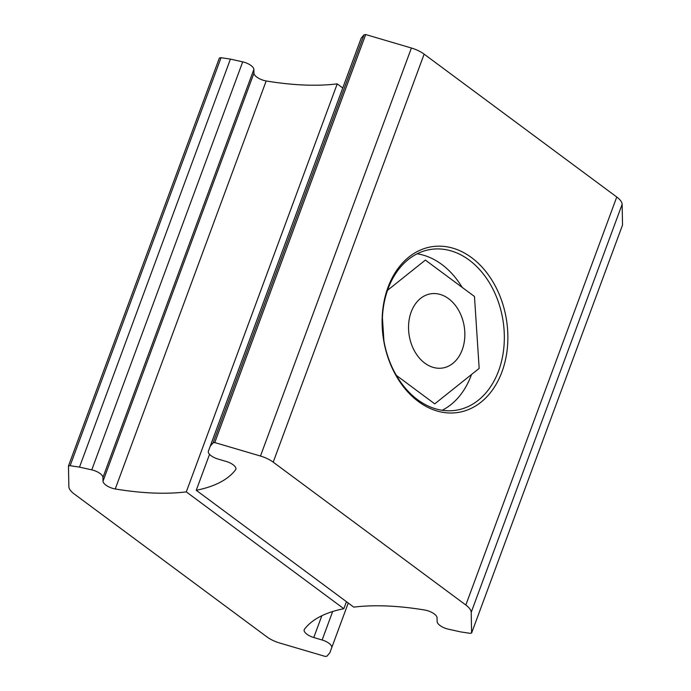 <?xml version="1.0" encoding="UTF-8"?>
<svg xmlns="http://www.w3.org/2000/svg" width="691" height="691" viewBox="0 0 691 691"><rect width="100%" height="100%" fill="white"/><g stroke="black" fill="none" stroke-linecap="round" stroke-linejoin="round"><path stroke-width="1.04" d="M448.614 298.702A37.573 27.873 80.9 0 0 430.761 293.813A37.573 27.873 80.9 0 0 408.718 323.25A37.573 27.873 80.9 0 0 424.784 363.12A37.573 27.873 80.9 0 0 442.629 368.009A37.573 27.873 80.9 0 0 464.68 338.573A37.573 27.873 80.9 0 0 448.614 298.702M383.911 340.723L382.417 317.774M387.521 290.315L425.371 260.084L474.475 296.499L479.165 368.389L434.751 403.864L396.332 375.368M498.608 370.851A81.4 60.393 80.9 0 0 491.033 285.564A81.4 60.393 80.9 0 0 430.467 249.477A81.4 60.393 80.9 0 0 388.048 288.855A81.4 60.393 80.9 0 0 395.623 374.133A81.4 60.393 80.9 0 0 456.181 410.229A81.4 60.393 80.9 0 0 498.608 370.851M442.162 410.273A81.4 60.393 80.9 0 0 471.245 375.23A81.4 60.393 80.9 0 0 471.512 374.505M462.175 287.378A81.4 60.393 80.9 0 0 417.131 253.804M388.005 287.326A83.905 62.259 -99.1 0 1 471.599 257.648A83.905 62.259 -99.1 0 1 501.968 371.844A83.905 62.259 -99.1 0 1 418.375 401.523A83.905 62.259 -99.1 0 1 388.005 287.326M186.294 491.88L343.824 608.719A187.848 76.14 -159.7 0 0 304.446 629.294A10.02 4.06 -159.7 0 0 304.213 629.726A10.02 4.06 -159.7 0 0 313.774 637.525L322.136 639.996A10.02 4.06 20.3 0 1 331.689 647.795L329.832 652.796L326.964 656.182L325.306 656.45L279.596 642.984A18.787 7.618 20.3 0 1 266.864 636.852L74.239 493.987A18.787 7.618 20.3 0 1 68.858 486.68L68.469 465.967L70.128 465.699L79.491 467.133L91.782 469.863A10.02 4.06 20.3 0 1 102.933 477.421L103.011 481.204A10.02 4.06 -159.7 0 0 115.25 488.969A187.848 76.14 -159.7 0 0 186.294 491.88L337.225 83.87L342.753 87.973M331.689 647.795A10.02 4.06 20.3 0 1 331.689 647.804L348.247 603.027L331.689 647.795M337.225 83.87A187.848 76.14 -159.7 0 1 266.182 80.959A10.02 4.06 -159.7 0 1 253.934 73.194L253.865 69.402A10.02 4.06 -159.7 0 0 242.705 61.853L230.423 59.115L221.06 57.69L219.401 57.949L68.469 465.967M230.423 59.115L79.491 467.133M221.06 57.69L70.128 465.699M346.433 601.68L343.824 608.719M353.775 607.13L196.244 490.29A187.848 76.14 -159.7 0 0 235.622 469.716A10.02 4.06 -159.7 0 0 235.856 469.293A10.02 4.06 -159.7 0 0 226.294 461.484L217.941 459.023A10.02 4.06 20.3 0 1 208.38 451.214L210.245 446.213L213.113 442.827L214.771 442.568L260.472 456.034A18.787 7.618 20.3 0 1 273.213 462.158L465.829 605.022A18.787 7.618 20.3 0 1 471.21 612.33L471.599 633.051L469.94 633.31L460.577 631.885L448.295 629.147A10.02 4.06 20.3 0 1 437.135 621.598L437.066 617.806A10.02 4.06 -159.7 0 0 424.818 610.041A187.848 76.14 -159.7 0 0 353.775 607.13M208.38 451.214L359.311 43.196A10.02 4.06 -159.7 0 0 359.311 43.205L208.38 451.214M471.599 633.051L622.531 225.033L622.142 204.32A18.787 7.618 -159.7 0 0 616.761 197.013L424.136 54.148A18.787 7.618 -159.7 0 0 411.404 48.016L365.694 34.55L364.036 34.818L361.168 38.204L359.311 43.196M365.694 34.55L214.771 442.568M364.036 34.818L213.113 442.827M361.168 38.204L210.245 446.213M209.546 454.341L196.244 490.29M266.182 80.959L115.25 488.969M253.934 73.194L103.011 481.204M253.865 69.402L102.933 477.421M242.705 61.853L91.782 469.863M332.656 611.535L322.136 639.996M321.833 615.741L313.774 637.525M622.142 204.32L471.21 612.33M616.761 197.013L465.829 605.022M424.136 54.148L273.213 462.158M411.404 48.016L260.472 456.034M235.959 468.818L235.622 469.716"/></g></svg>
